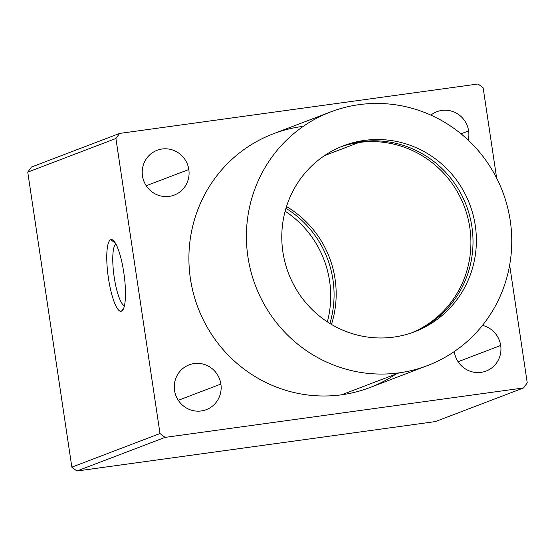 <?xml version="1.0" encoding="UTF-8"?>
<svg xmlns="http://www.w3.org/2000/svg" width="555" height="555" viewBox="0 0 555 555"><rect width="100%" height="100%" fill="white"/><g stroke="black" fill="none" stroke-linecap="round" stroke-linejoin="round"><path stroke-width="0.83" d="M330.697 111.909L273.199 133.838A135.76 132.229 69.1 0 0 193.445 293.491A135.76 132.229 69.1 0 0 341.623 394.785L399.121 372.856A135.76 132.229 -110.9 0 1 250.943 271.561A135.76 132.229 -110.9 0 1 330.697 111.909A135.76 132.229 -110.9 0 1 359.036 104.652A135.76 132.229 -110.9 0 1 507.221 205.94A135.76 132.229 -110.9 0 1 427.468 365.592A135.76 132.229 -110.9 0 1 399.121 372.856L341.623 394.785A135.76 132.229 69.1 0 0 369.97 387.529L427.468 365.592M361.027 141.691L364.385 140.408A99.56 96.965 69.1 0 0 343.6 145.729A99.56 96.965 69.1 0 0 285.117 262.813A99.56 96.965 69.1 0 0 393.779 337.093A99.56 96.965 69.1 0 0 414.564 331.772A99.56 96.965 69.1 0 0 473.047 214.688A99.56 96.965 69.1 0 0 364.385 140.408L361.027 141.691A99.56 96.965 69.1 0 0 341.929 146.388A99.56 96.965 -110.9 0 1 361.027 141.691A99.56 96.965 -110.9 0 1 469.454 215.083A99.56 96.965 -110.9 0 1 412.878 332.396A99.56 96.965 69.1 0 0 469.454 215.083A99.56 96.965 69.1 0 0 361.027 141.691M324.55 155.608L358.918 142.496A99.56 96.965 69.1 0 0 340.881 146.818A99.56 96.965 -110.9 0 1 358.918 142.496L324.55 155.608M115.502 243.305L110.778 239.677A36.2 8.006 -97.9 0 0 108.454 278.36A36.2 8.006 -97.9 0 0 121.469 311.195L123.765 308.053L121.469 311.195A36.2 8.006 -97.9 0 0 122.738 310.12A36.2 8.006 -97.9 0 0 124.049 274.343A36.2 8.006 -97.9 0 0 113.102 240.259A36.2 8.006 -97.9 0 0 110.778 239.677L115.502 243.305M124.417 305.736A31.302 6.924 82.1 0 1 113.997 275.731A31.302 6.924 82.1 0 1 115.912 244.027A31.302 6.924 -97.9 0 0 113.997 275.731A31.302 6.924 -97.9 0 0 124.417 305.736M500.686 345.474L458.104 361.721L500.686 345.474A23.983 23.359 69.1 0 0 482.468 325.397A23.983 23.359 -110.9 0 1 500.686 345.474A23.983 23.359 -110.9 0 1 481.06 372.363A23.983 23.359 -110.9 0 1 454.344 351.87A23.983 23.359 69.1 0 0 486.069 371.08A23.983 23.359 69.1 0 0 500.686 345.474M220.883 384.067L178.301 400.308L220.883 384.067A23.983 23.359 69.1 0 0 189.165 364.85A23.983 23.359 69.1 0 0 174.541 390.456A23.983 23.359 69.1 0 0 206.259 409.666A23.983 23.359 69.1 0 0 220.883 384.067A23.983 23.359 -110.9 0 1 201.257 410.95A23.983 23.359 -110.9 0 1 174.541 390.456A23.983 23.359 -110.9 0 1 194.174 363.567A23.983 23.359 -110.9 0 1 220.883 384.067M468.621 130.911L461.025 133.81L468.621 130.911A23.983 23.359 69.1 0 0 436.903 111.701A23.983 23.359 69.1 0 0 430.888 115.121A23.983 23.359 -110.9 0 1 468.621 130.911A23.983 23.359 -110.9 0 1 468.233 140.144A23.983 23.359 69.1 0 0 468.621 130.911M188.818 169.504L146.236 185.745L188.818 169.504A23.983 23.359 69.1 0 0 157.1 150.287A23.983 23.359 69.1 0 0 142.475 175.893A23.983 23.359 69.1 0 0 174.194 195.103A23.983 23.359 69.1 0 0 188.818 169.504A23.983 23.359 -110.9 0 1 169.185 196.387A23.983 23.359 -110.9 0 1 142.475 175.893A23.983 23.359 -110.9 0 1 162.109 149.004A23.983 23.359 -110.9 0 1 188.818 169.504M285.145 211.205A99.56 96.965 -110.9 0 1 327.353 321.858A99.56 96.965 69.1 0 0 285.145 211.205M329.892 323.475A99.56 96.965 69.1 0 0 285.964 208.312A99.56 96.965 -110.9 0 1 329.892 323.475M331.46 324.418A99.56 96.965 69.1 0 0 286.505 206.564A99.56 96.965 -110.9 0 1 331.46 324.418M411.817 332.771A99.56 96.965 69.1 0 0 467.192 215.326A99.56 96.965 69.1 0 0 358.918 142.496A99.56 96.965 -110.9 0 1 467.192 215.326A99.56 96.965 -110.9 0 1 411.817 332.771M359.036 104.652A135.76 132.229 69.1 0 0 247.925 256.84A135.76 132.229 69.1 0 0 399.121 372.856A135.76 132.229 69.1 0 0 510.239 220.661A135.76 132.229 69.1 0 0 359.036 104.652M364.385 140.408A99.56 96.965 -110.9 0 1 475.267 225.49A99.56 96.965 -110.9 0 1 393.779 337.093A99.56 96.965 -110.9 0 1 282.897 252.012A99.56 96.965 -110.9 0 1 364.385 140.408M115.912 138.493L119.616 133.422L31.455 167.055L27.75 172.126L115.912 138.493L27.75 172.126L71.845 467.15L76.881 471.015L435.384 421.578L523.545 387.945L435.384 421.578L76.881 471.015L165.05 437.389L76.881 471.015L71.845 467.15L160.006 433.517L71.845 467.15L27.75 172.126L31.455 167.055L119.616 133.422L478.119 83.985L483.155 87.85L496.656 178.155L483.155 87.85L478.119 83.985L119.616 133.422L115.912 138.493L160.006 433.517L115.912 138.493M509.65 265.124L527.25 382.874L523.545 387.945L165.05 437.389L160.006 433.517L165.05 437.389L523.545 387.945L527.25 382.874L509.65 265.124M110.778 239.677A36.2 8.006 82.1 0 1 123.786 272.512A36.2 8.006 82.1 0 1 121.469 311.195A36.2 8.006 82.1 0 1 108.454 278.36A36.2 8.006 82.1 0 1 110.778 239.677M395.944 374.063A135.76 132.229 -110.9 0 1 341.623 394.785A135.76 132.229 -110.9 0 1 190.427 278.77A135.76 132.229 -110.9 0 1 301.538 126.582"/></g></svg>
